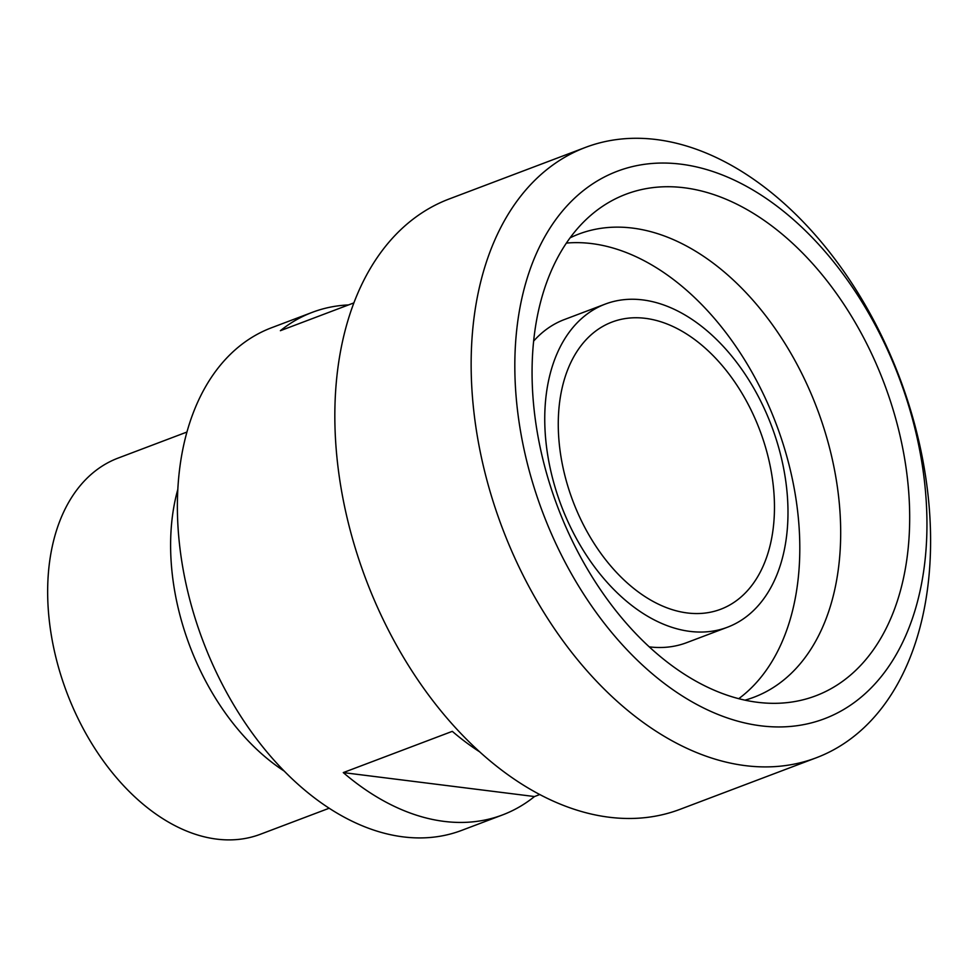 <?xml version="1.0" encoding="UTF-8"?>
<svg xmlns="http://www.w3.org/2000/svg" width="978" height="978" viewBox="0 0 978 978"><rect width="100%" height="100%" fill="white"/><g stroke="black" fill="none" stroke-linecap="round" stroke-linejoin="round"><path stroke-width="1.47" d="M926.252 480.834A326.273 212.373 -110.7 0 1 816.312 757.767A326.273 212.373 -110.7 0 1 502.227 527.753A326.273 212.373 -110.7 0 1 585.406 147.433A326.273 212.373 -110.7 0 1 926.252 480.834M923.061 470.357A292.691 190.514 69.3 0 0 585.162 189.206A292.691 190.514 69.3 0 0 654.38 675.541A292.691 190.514 69.3 0 0 923.061 470.357M585.406 147.433L449.085 199.011A326.273 212.373 69.3 0 0 365.919 579.331A326.273 212.373 69.3 0 0 680.003 809.344L816.312 757.767M284.378 771.202A201.089 130.893 -110.7 0 1 177.788 489.489M186.896 432.056L118.081 458.095A201.089 130.893 69.3 0 0 66.81 692.497A201.089 130.893 69.3 0 0 260.392 834.258L329.219 808.219M539.832 794.515L534.489 796.544L343.278 772.596L452.301 731.348A268.693 174.903 69.3 0 0 479.929 752.021M534.489 796.544A268.693 174.903 -110.7 0 1 502.521 814.931A268.693 174.903 -110.7 0 1 343.278 772.596M353.84 302.911L280.38 330.698A268.693 174.903 -110.7 0 1 312.361 312.312A268.693 174.903 -110.7 0 1 348.486 304.928M502.521 814.931L461.64 830.395A268.693 174.903 -110.7 0 1 202.972 640.981A268.693 174.903 -110.7 0 1 271.468 327.777L312.361 312.312M785.689 480.601A172.739 112.433 -110.7 0 1 727.485 627.216A172.739 112.433 -110.7 0 1 561.201 505.443A172.739 112.433 -110.7 0 1 605.235 304.097A172.739 112.433 -110.7 0 1 785.689 480.601M772.424 478.939A153.546 99.939 -110.7 0 1 720.688 609.257A153.546 99.939 -110.7 0 1 572.888 501.017A153.546 99.939 -110.7 0 1 612.032 322.055A153.546 99.939 -110.7 0 1 772.424 478.939M727.485 627.216L686.605 642.68A172.739 112.433 -110.7 0 1 649.282 646.861M533.609 341.139A172.739 112.433 -110.7 0 1 564.355 319.561L605.235 304.097M566.384 243.082A247.581 161.15 -110.7 0 1 796.508 502.545A247.581 161.15 -110.7 0 1 738.745 698.671M570.088 237.825A247.581 161.15 -110.7 0 1 578.744 234.084A247.581 161.15 -110.7 0 1 837.388 487.068A247.581 161.15 -110.7 0 1 753.977 697.216A247.581 161.15 -110.7 0 1 745.004 700.162M906.117 468.23A268.155 174.549 -110.7 0 1 775.713 703.316A268.155 174.549 -110.7 0 1 557.619 506.8A268.155 174.549 -110.7 0 1 591.005 215.123A268.155 174.549 -110.7 0 1 778.231 230.942A268.155 174.549 -110.7 0 1 906.117 468.23"/></g></svg>

